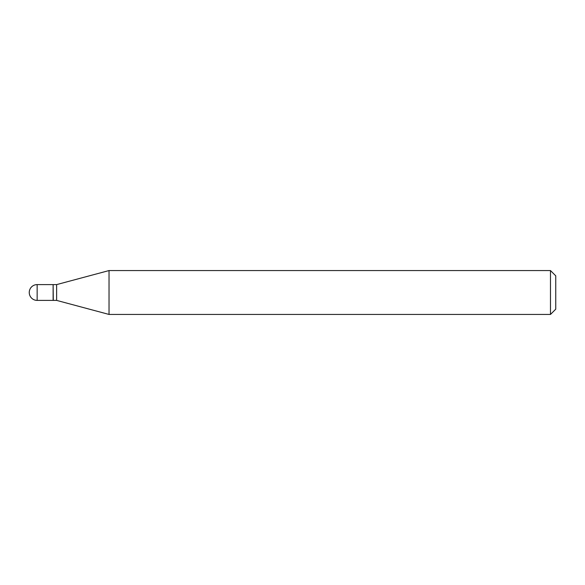 <?xml version="1.0" encoding="UTF-8"?>
<svg xmlns="http://www.w3.org/2000/svg" width="585" height="585" viewBox="0 0 585 585"><rect width="100%" height="100%" fill="white"/><g stroke="black" fill="none" stroke-linecap="round" stroke-linejoin="round"><path stroke-width="0.88" d="M37.147 284.602L53.118 284.602L53.118 300.397L37.147 300.397A7.897 7.897 0 0 1 29.25 292.5A7.897 7.897 0 0 1 37.147 284.602L37.147 300.397M53.118 284.778L53.293 300.397L56.628 300.397L109.029 314.438L550.485 314.438L550.485 270.562L555.75 275.827L555.75 309.173L550.485 314.438M53.293 284.602L56.628 284.602L56.628 300.397M56.628 284.602L109.029 270.562L109.029 314.438M109.029 270.562L550.485 270.562"/></g></svg>
